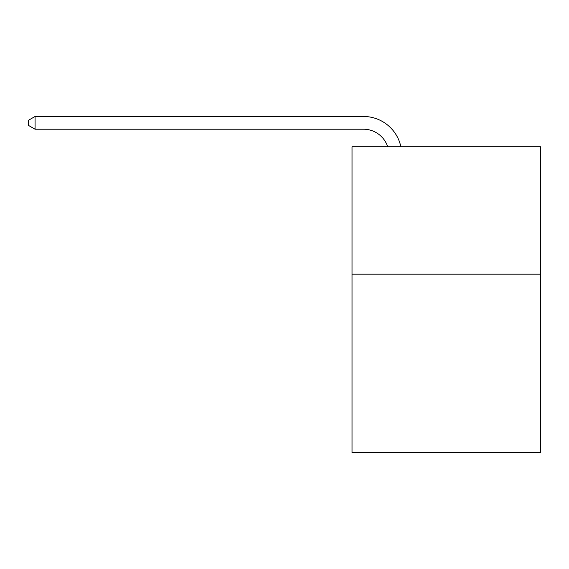 <?xml version="1.0" encoding="UTF-8"?>
<svg xmlns="http://www.w3.org/2000/svg" width="569" height="569" viewBox="0 0 569 569"><rect width="100%" height="100%" fill="white"/><g stroke="black" fill="none" stroke-linecap="round" stroke-linejoin="round"><path stroke-width="0.85" d="M540.55 274.18L540.55 452.526L352.019 452.526L352.019 146.795L540.55 146.795L540.55 274.18L352.019 274.18M387.702 146.795A25.477 25.477 -39.9 0 0 363.477 129.213L35.072 129.213L35.072 116.474L363.477 116.474A38.215 38.215 140.1 0 1 400.875 146.795M35.072 129.213L28.45 125.393L28.45 120.294L35.072 116.474"/></g></svg>
